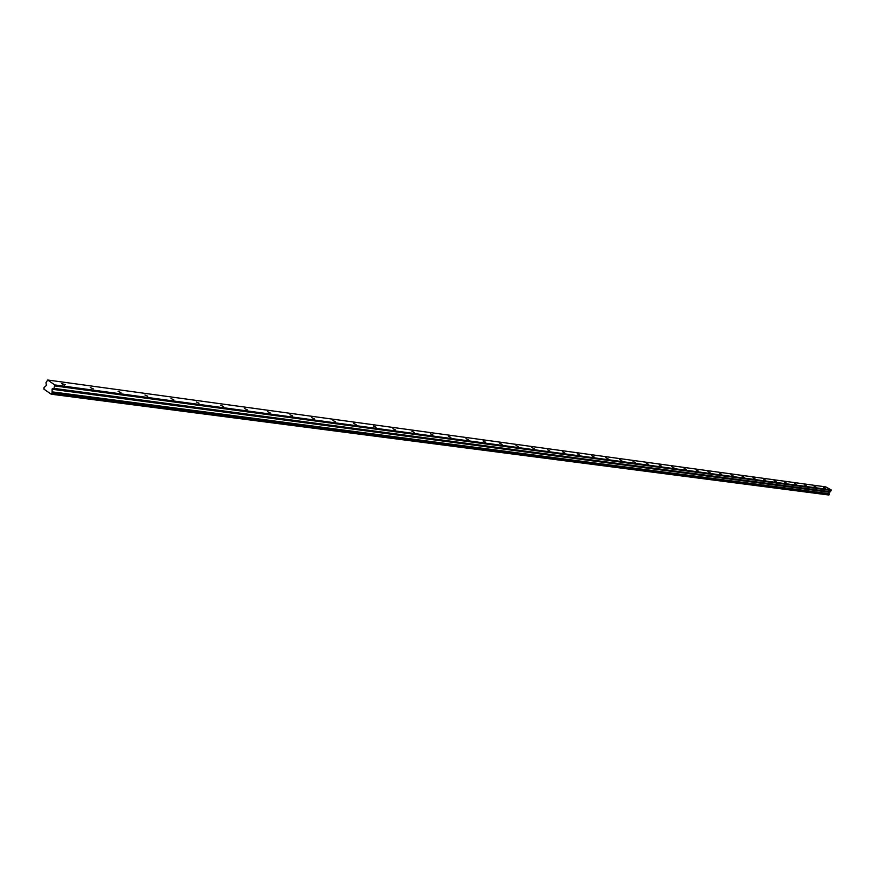 <?xml version="1.0" encoding="UTF-8"?>
<svg xmlns="http://www.w3.org/2000/svg" width="875" height="875" viewBox="0 0 875 875"><rect width="100%" height="100%" fill="white"/><g stroke="black" fill="none" stroke-linecap="round" stroke-linejoin="round"><path stroke-width="1.31" d="M825.431 488.338L823.517 487.364L825.431 488.338M64.63 384.956L65.209 384.595L61.655 383.655L64.63 384.956M93.253 388.85L90.311 387.548L93.253 388.85M120.969 392.612L118.048 391.322L120.969 392.612M147.798 396.266L144.922 394.975L147.798 396.266M173.808 399.798L170.964 398.508L173.808 399.798M199.019 403.222L196.208 401.942L199.019 403.222M223.475 406.547L220.697 405.267L223.475 406.547M247.209 409.762L244.453 408.505L247.209 409.762M270.244 412.902L267.52 411.644L270.244 412.902M292.622 415.942L289.931 414.684L292.622 415.942M314.366 418.895L311.708 417.648L314.366 418.895M335.508 421.761L332.872 420.525L335.508 421.761M356.059 424.561L353.456 423.325L356.059 424.561M376.053 427.273L373.472 426.048L376.053 427.273M395.511 429.92L392.962 428.706L395.511 429.92M414.455 432.491L411.928 431.287L414.455 432.491M432.906 434.995L430.402 433.803L432.906 434.995M450.877 437.445L448.405 436.253L450.877 437.445M468.398 439.819L465.948 438.638L468.398 439.819M485.472 442.137L483.044 440.967L485.472 442.137M502.13 444.402L499.723 443.231L502.13 444.402M518.372 446.611L515.987 445.452L518.372 446.611M534.22 448.766L531.869 447.617L534.22 448.766M549.697 450.866L547.356 449.728L549.697 450.866M564.802 452.922L562.494 451.784L564.802 452.922M579.556 454.923L577.259 453.797L579.556 454.923M593.972 456.881L591.697 455.766L593.972 456.881M608.048 458.795L605.806 457.68L608.048 458.795M621.819 460.666L619.587 459.561L621.819 460.666M635.272 462.492L633.062 461.398L635.272 462.492M648.441 464.286L646.253 463.192L648.441 464.286M661.314 466.036L659.137 464.953L661.314 466.036M673.903 467.742L671.759 466.67L673.903 467.742M686.23 469.416L684.097 468.355L686.23 469.416M698.305 471.056L696.183 470.006L698.305 471.056M710.117 472.664L708.017 471.614L710.117 472.664M721.678 474.239L719.6 473.2L721.678 474.239M733.02 475.781L730.953 474.742L733.02 475.781M744.122 477.291L742.077 476.262L744.122 477.291M754.994 478.767L752.97 477.75L754.994 478.767M765.658 480.211L763.645 479.205L765.658 480.211M776.114 481.633L774.112 480.627L776.114 481.633M786.363 483.022L784.383 482.027L786.363 483.022M796.414 484.389L794.445 483.405L796.414 484.389M806.269 485.734L804.322 484.75L806.269 485.734M815.948 487.047L814.013 486.073L815.948 487.047M47.677 380.012L45.948 382.802L46.462 385.35L44.045 387.548L43.903 389.123L51.166 394.188L52.084 393.148L52.15 388.927L53.987 388.391L54.775 384.923L47.677 380.012L825.792 486.894L831.086 489.836L54.775 384.923M831.086 489.836L830.594 491.772L829.259 492.034L828.658 494.988L51.166 394.188M831.25 490.427L54.972 385.962M50.761 393.553L50.148 393.477M44.614 389.277L44.002 389.189M830.594 491.772L53.987 388.391M829.281 493.697L52.084 391.858M829.292 494.233L52.084 392.82M51.778 393.892L829.106 494.834M829.303 494.419L52.084 393.148M52.095 389.266L829.227 492.231M829.555 491.838L52.566 388.555"/></g></svg>
